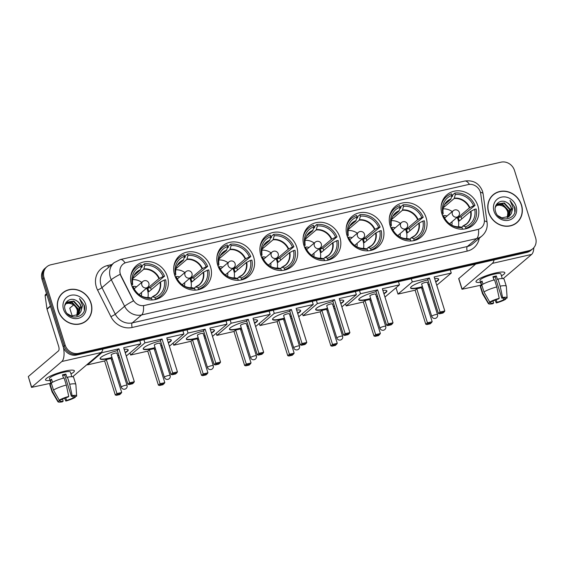 <?xml version="1.0" encoding="UTF-8"?>
<svg xmlns="http://www.w3.org/2000/svg" width="564" height="564" viewBox="0 0 564 564"><rect width="100%" height="100%" fill="white"/><g stroke="black" fill="none" stroke-linecap="round" stroke-linejoin="round"><path stroke-width="0.85" d="M303.968 245.552A20.022 18.055 49.6 0 0 334.903 256.698A20.022 18.055 49.6 0 0 339.895 237.359A20.022 18.055 49.6 0 0 308.959 226.206A20.022 18.055 49.6 0 0 303.968 245.552M174.621 275.028A20.022 18.055 49.6 0 0 205.557 286.181A20.022 18.055 49.6 0 0 210.548 266.842A20.022 18.055 49.6 0 0 179.613 255.689A20.022 18.055 49.6 0 0 174.621 275.028M217.739 265.2A20.022 18.055 49.6 0 0 248.675 276.353A20.022 18.055 49.6 0 0 253.666 257.015A20.022 18.055 49.6 0 0 222.731 245.862A20.022 18.055 49.6 0 0 217.739 265.2M260.85 255.379A20.022 18.055 49.6 0 0 291.785 266.525A20.022 18.055 49.6 0 0 296.777 247.187A20.022 18.055 49.6 0 0 265.841 236.034A20.022 18.055 49.6 0 0 260.85 255.379M347.079 235.724A20.022 18.055 49.6 0 0 378.021 246.87A20.022 18.055 49.6 0 0 383.012 227.532A20.022 18.055 49.6 0 0 352.07 216.379A20.022 18.055 49.6 0 0 347.079 235.724M390.196 225.896A20.022 18.055 49.6 0 0 421.132 237.049A20.022 18.055 49.6 0 0 426.123 217.704A20.022 18.055 49.6 0 0 395.188 206.551A20.022 18.055 49.6 0 0 390.196 225.896M441.986 214.087A20.022 18.055 49.6 0 0 472.921 225.24A20.022 18.055 49.6 0 0 477.912 205.902A20.022 18.055 49.6 0 0 446.977 194.749A20.022 18.055 49.6 0 0 441.986 214.087M131.504 284.855A20.022 18.055 49.6 0 0 162.446 296.008A20.022 18.055 49.6 0 0 167.438 276.67A20.022 18.055 49.6 0 0 136.495 265.517A20.022 18.055 49.6 0 0 131.504 284.855M120.365 274.111A10.201 9.2 49.6 0 0 121.027 275.74L132.984 299.583A10.201 9.2 49.6 0 0 144.469 305.434L477.771 229.47A10.201 9.2 49.6 0 0 481.381 227.673A10.201 9.2 49.6 0 0 484.307 219.509L480.718 193.755A10.201 9.2 49.6 0 0 468.183 184.583L126.519 262.457A10.201 9.2 49.6 0 0 122.91 264.255A10.201 9.2 49.6 0 0 120.365 274.111M58.141 310.56A18.316 16.518 49.6 0 0 86.454 320.768A18.316 16.518 49.6 0 0 91.023 303.065A18.316 16.518 49.6 0 0 62.71 292.864A18.316 16.518 49.6 0 0 58.141 310.56M85.947 321.177A18.316 16.518 49.6 0 0 87.42 319.598M488.614 212.445A18.316 16.518 49.6 0 0 516.927 222.646A18.316 16.518 49.6 0 0 521.496 204.951A18.316 16.518 49.6 0 0 493.183 194.749A18.316 16.518 49.6 0 0 488.614 212.445M516.42 223.062A18.316 16.518 49.6 0 0 517.886 221.483M477.771 229.47L478.519 229.322A13.219 5.168 77.2 0 1 476.679 238.572L141.627 314.938A15.108 13.628 -130.4 0 1 124.609 306.273A13.219 1.495 -26.6 0 1 133.478 300.866L120.844 275.895L119.92 272.757M46.861 266.765L44.873 268.464A11.329 10.215 49.6 0 0 42.046 279.406L63.147 346.719A11.329 10.215 49.6 0 0 76.641 355.031L526.769 252.432L527.763 251.586A11.329 10.215 49.6 0 0 531.781 249.591A11.329 10.215 49.6 0 1 527.763 251.586L77.635 354.185L527.763 251.586L528.757 250.74A11.329 10.215 49.6 0 0 532.776 248.745A11.329 10.215 49.6 0 0 535.596 237.796L514.502 170.483A11.329 10.215 49.6 0 0 501.008 162.171L50.873 264.77A11.329 10.215 49.6 0 0 46.861 266.765A11.329 10.215 49.6 0 0 44.041 277.714L65.135 345.027A11.329 10.215 49.6 0 0 78.629 353.339L528.757 250.74M63.147 346.719L64.141 345.873A11.329 10.215 49.6 0 0 77.635 354.185A11.329 10.215 49.6 0 1 64.141 345.873L43.047 278.56L64.141 345.873L65.135 345.027M45.867 267.618A11.329 10.215 49.6 0 0 43.047 278.56A11.329 10.215 49.6 0 1 45.867 267.618M477.645 229.569L143.468 305.688A13.219 5.168 -102.8 0 1 141.627 314.938L132.307 322.869L467.359 246.503A15.108 13.628 49.6 0 0 472.71 243.838L482.03 235.907A15.108 13.628 -130.4 0 1 476.679 238.572L467.359 246.503A3.779 1.473 -102.8 0 0 467.225 251.1L132.173 327.472A18.887 17.033 -130.4 0 1 110.897 316.637L97.572 290.065A18.887 17.033 -130.4 0 1 107.752 265.475L111.919 264.523M494.487 193.981A18.316 16.518 49.6 0 0 492.696 195.179M64.021 292.096A18.316 16.518 49.6 0 0 62.223 293.294M526.769 252.432A11.329 10.215 49.6 0 0 530.787 250.437L532.776 248.745M62.837 293.005A18.133 16.349 49.6 0 0 58.311 310.524A18.133 16.349 49.6 0 0 86.334 320.62A18.133 16.349 49.6 0 0 90.853 303.108A18.133 16.349 49.6 0 0 62.837 293.005L61.843 293.851A18.133 16.349 49.6 0 0 60.75 294.873M65.558 303.735L68.484 303.277C72.594 303.51 75.477 305.674 77.141 309.77L77.635 313.683M66.178 302.868L72.284 302.374L78.022 308.663L77 315.586M66.009 303.072L71.889 302.713L77.628 308.994L76.753 315.692M64.811 305.561L66.912 302.135L73.863 301.035L79.602 307.317L77.931 315.079M66.721 302.304L73.468 301.366L79.207 307.655L77.705 315.22M76.464 300.675C70.274 296.495 62.675 302.692 65.057 309.537C68.244 321.938 87.681 317.758 84.36 305.469L79.51 298.518L82.563 305.512L80.821 311.68A8.538 7.699 49.6 0 0 80.997 306.125A8.538 7.699 49.6 0 0 76.464 300.675C78.643 302.008 80.081 303.89 80.786 306.308L78.565 314.627M80.821 311.68L78.77 314.465L71.332 315.974L67.419 313.732M63.535 309.333A12.316 11.104 49.6 0 0 78.206 318.364A12.316 11.104 49.6 0 0 85.636 304.292A12.316 11.104 49.6 0 0 70.965 295.261A12.316 11.104 49.6 0 0 63.535 309.333M68.484 303.277A8.538 7.699 49.6 0 0 65.523 303.799M84.156 322.375A18.133 16.349 49.6 0 0 85.34 321.466L86.334 320.62M79.51 298.518L84.001 305.025L84.304 309.96M50.069 380.46A15.108 2.778 -17.4 0 1 46.044 378.775A15.108 2.778 -17.4 0 1 64.923 371.126A15.108 2.778 -17.4 0 1 73.32 370.224A15.108 2.778 -17.4 0 1 70.972 373.911A15.108 2.778 -17.4 0 0 74.363 370.844A15.108 2.778 -17.4 0 0 64.923 371.126A15.108 2.778 -17.4 0 0 45.529 379.875A15.108 2.778 -17.4 0 0 50.069 380.46M63.506 347.727A15.108 5.908 77.2 0 1 61.843 361.503L31.528 387.383L50.922 383.196M102.944 349.038A15.108 5.908 77.2 0 1 101.16 352.542L72.671 376.78M31.528 387.383L28.306 376.576L58.508 350.871A3.779 1.473 -102.8 0 0 58.642 346.275L47.038 309.227A1.889 1.706 -130.4 0 1 46.967 308.917L45.148 295.881A1.889 1.706 -130.4 0 1 45.691 294.366L46.516 293.661M62.519 399.086L63.175 401.173A7.558 1.389 -17.4 0 1 60.066 401.004A7.558 1.389 -17.4 0 1 60.087 400.764L59.862 400.045M53.51 390.105L59.248 400.186L61.335 399.707A7.558 1.389 -17.4 0 1 67.99 397.077L68.752 396.429L66.305 385.05L64.085 377.965A12.464 2.291 -17.4 0 0 51.289 383.019L53.51 390.105A12.464 2.291 -17.4 0 1 66.305 385.05M63.492 378.12L62.47 374.849A10.956 2.016 -17.4 0 1 64.218 374.418A10.956 2.016 -17.4 0 1 65.861 374.08L66.968 377.619L67.476 377.189L69.696 384.274L72.143 395.66L71.374 396.309L64.719 375.053A7.558 1.389 162.6 0 0 63.097 375.37A7.558 1.389 162.6 0 0 62.667 375.476M51.127 383.83L49.498 378.634A10.956 2.016 -17.4 0 1 63.556 372.296A10.956 2.016 -17.4 0 1 70.401 372.085L71.847 376.71M67.476 377.189A12.464 2.291 -17.4 0 1 73.616 377.302L75.837 384.387A12.464 2.291 -17.4 0 1 75.858 384.486L76.662 395.886A9.821 1.805 -17.4 0 1 76.542 396.245L74.462 396.718L74.328 396.302M69.696 384.274A12.464 2.291 -17.4 0 1 75.837 384.387M59.248 400.186A9.821 1.805 -17.4 0 1 68.752 396.429M72.143 395.66A9.821 1.805 -17.4 0 1 76.662 395.886M72.707 396.147L73.221 397.775L75.301 397.303L75.238 396.541M75.301 397.303A9.821 1.805 -17.4 0 1 65.798 401.053L66.566 400.405L65.741 397.782M64.585 398.205L65.798 401.053M71.374 396.309A7.558 1.389 -17.4 0 1 74.483 396.485A7.558 1.389 -17.4 0 1 74.462 396.718M73.221 397.775A7.558 1.389 -17.4 0 1 66.566 400.405M52.53 382.279L51.557 379.163A10.956 2.016 -17.4 0 0 50.309 380.221L51.423 383.767L50.048 384.077L52.269 391.162L58.007 401.244L60.087 400.764M63.175 401.173L62.407 401.829A9.821 1.805 -17.4 0 1 57.937 401.751L52.092 391.931A12.464 2.291 -17.4 0 1 52.05 391.839L49.829 384.754A12.464 2.291 -17.4 0 1 50.048 384.077M52.05 391.839A12.464 2.291 -17.4 0 1 52.269 391.162M57.937 401.751A9.821 1.805 -17.4 0 1 58.007 401.244M50.309 380.221L51.782 379.889M64.719 375.053L65.861 374.08M493.303 194.89A18.133 16.349 49.6 0 0 488.784 212.409A18.133 16.349 49.6 0 0 516.8 222.505A18.133 16.349 49.6 0 0 521.319 204.993A18.133 16.349 49.6 0 0 493.303 194.89L492.309 195.736A18.133 16.349 49.6 0 0 491.223 196.758M496.024 205.62L498.957 205.162C503.06 205.395 505.95 207.559 507.607 211.655L508.108 215.568M496.651 204.753L502.75 204.26L508.488 210.548L507.466 217.471M496.482 204.958L502.355 204.598L508.094 210.88L507.219 217.577M495.277 207.439L497.385 204.013L504.329 202.92L510.067 209.202L508.397 216.964M497.187 204.189L503.934 203.251L509.673 209.54L508.178 217.098M506.93 202.561C500.74 198.38 493.147 204.577 495.523 211.415C498.71 223.823 518.147 219.643 514.826 207.355L509.976 200.403L513.036 207.39L511.294 213.559A8.538 7.699 49.6 0 0 511.47 208.01A8.538 7.699 49.6 0 0 506.93 202.561C509.109 203.893 510.547 205.775 511.252 208.194L509.038 216.513M511.294 213.559L509.236 216.343L501.805 217.859L497.885 215.617M494.001 211.218A12.316 11.104 49.6 0 0 508.672 220.249A12.316 11.104 49.6 0 0 516.102 206.177A12.316 11.104 49.6 0 0 501.431 197.146A12.316 11.104 49.6 0 0 494.001 211.218M498.957 205.162A8.538 7.699 49.6 0 0 495.989 205.684M514.622 224.261A18.133 16.349 49.6 0 0 515.806 223.351L516.8 222.505M509.976 200.403L514.474 206.91L514.777 211.845M157.025 299.068A18.887 17.033 49.6 0 0 157.983 298.321L160.465 296.206A18.887 17.033 49.6 0 1 155.445 299.061L154.98 297.559A17.301 15.602 49.6 0 0 164.216 280.075L160.063 282.204L148.783 291.799A14.805 13.353 49.6 0 0 148.339 290.002A14.805 13.353 49.6 0 0 147.676 288.253L158.956 278.658L163.102 276.529A17.301 15.602 49.6 0 0 144.87 265.306L144.398 263.811A18.887 17.033 49.6 0 1 164.533 276.205L150.51 287.612A17.942 16.18 -130.4 0 1 151.152 289.36A17.942 16.18 -130.4 0 1 151.258 289.699M150.856 298.088L152.654 296.763L154.98 297.559M141.021 267.815L142.191 266.814L141.917 265.926L144.398 263.811M160.465 296.206A18.887 17.033 49.6 0 0 165.647 279.751L164.216 280.075M155.445 299.061L154.726 299.667M151.892 299.97L152.054 299.829A18.887 17.033 49.6 0 1 150.299 299.949M164.533 276.205L163.102 276.529M132.448 287.316L133.351 287.111A17.301 15.602 49.6 0 0 134.091 288.634A17.301 15.602 49.6 0 0 139.237 294.683A17.301 15.602 49.6 0 0 151.589 298.335L152.054 299.829M144.87 265.306L143.707 269.275L132.85 278.51M133.71 288.211L133.351 287.111M151.589 298.335L149.27 297.538A14.981 13.515 49.6 0 1 139.019 294.514M152.343 296.819L152.654 296.763A14.981 13.515 49.6 0 0 160.486 281.944M134.126 275.317L140.316 270.043L141.479 266.081L141.007 264.579A18.887 17.033 49.6 0 0 135.987 267.435L133.506 269.55A18.887 17.033 49.6 0 0 132.611 270.375M135.987 267.435A18.887 17.033 49.6 0 0 130.665 276.875M141.479 266.081A17.301 15.602 49.6 0 0 132.244 283.565L131.208 283.805M132.244 283.565L132.702 284.482L131.694 285.433M140.528 269.655A14.981 13.515 49.6 0 0 132.702 284.482L132.596 284.665M150.51 287.612L147.676 288.253M146.654 288.119A14.199 12.81 -130.4 0 1 147.549 290.34A14.199 12.81 -130.4 0 1 147.888 297.573M136.544 286.801A7.177 6.472 49.6 0 0 132.159 286.66M134.761 288.324A5.668 5.111 49.6 0 0 133.901 288.225M132.625 279.631A14.199 12.81 -130.4 0 1 141.761 282.367M141.282 295.924A7.177 6.472 49.6 0 0 141.444 292.554M139.611 294.937A5.668 5.111 49.6 0 0 139.653 294.077M134.013 288.465A5.668 5.111 -130.4 0 1 134.514 288.535M139.407 294.288A5.668 5.111 -130.4 0 1 139.4 294.789M124.172 349.327A14.727 2.707 -17.4 0 1 128.211 349.941A14.727 2.707 -17.4 0 1 125.243 352.74M118.933 355.567A14.727 2.707 -17.4 0 1 117.827 355.969M112.06 357.78A14.727 2.707 -17.4 0 1 109.303 358.471A14.727 2.707 -17.4 0 1 100.096 358.746A14.727 2.707 -17.4 0 1 117.382 350.611M104.629 360.967L106.3 359.55L111.045 358.464L121.704 392.481L119.829 394.546L116.438 395.322L115.289 394.976L104.629 360.967L87.512 364.866L87.335 364.302M72.255 316.185L69.753 308.184L73.567 304.941M139.787 340.635L140.788 343.821L126.273 356.032M119.561 357.562L118.412 357.823M112.497 359.176L111.348 359.437M140.788 343.821L123.671 347.72L134.331 381.729L129.586 382.815L130.235 383.576L133.626 382.808L134.331 381.729M118.926 348.806L117.263 350.223L127.915 384.232L129.586 382.815L118.926 348.806L101.809 352.704L87.512 364.866M101.809 352.704L101.612 352.077M115.289 394.976L116.952 393.559L106.3 359.55M116.438 395.322L117.608 394.328L116.952 393.559L121.704 392.481M120.999 393.552L117.608 394.328M133.626 382.808L132.455 383.802L129.064 384.57L130.235 383.576M127.915 384.232L129.064 384.57M116.755 353.374A3.024 0.557 162.6 0 0 116.924 353.085A3.024 0.557 162.6 0 0 114.464 353.29A3.024 0.557 162.6 0 0 111.327 354.608A3.024 0.557 162.6 0 0 111.157 354.897L121.26 387.13A3.024 0.557 -17.4 0 1 121.429 386.848A3.024 0.557 -17.4 0 1 125.137 385.381A3.024 0.557 -17.4 0 1 127.027 385.325L116.924 353.085M128.12 349.772A14.727 2.707 -17.4 0 1 127.26 350.977A14.727 2.707 -17.4 0 1 125.13 352.387M118.828 355.214A14.727 2.707 -17.4 0 1 117.714 355.616M111.947 357.428A14.727 2.707 -17.4 0 1 100.075 358.563M200.142 289.24A18.887 17.033 49.6 0 0 201.094 288.493L203.583 286.378A18.887 17.033 49.6 0 1 198.563 289.233L198.091 287.739A17.301 15.602 49.6 0 0 207.326 270.248L203.181 272.377L191.901 281.972A14.805 13.353 49.6 0 0 191.457 280.174A14.805 13.353 49.6 0 0 190.787 278.426L202.067 268.831L206.22 266.702A17.301 15.602 49.6 0 0 187.981 255.478L187.516 253.983A18.887 17.033 49.6 0 1 207.651 266.377L193.621 277.784A17.942 16.18 -130.4 0 1 194.27 279.532A17.942 16.18 -130.4 0 1 194.368 279.871M193.974 288.26L195.771 286.942L198.091 287.739M184.132 257.988L185.309 256.987L185.027 256.098L187.516 253.983M203.583 286.378A18.887 17.033 49.6 0 0 208.758 269.923L207.326 270.248M198.563 289.233L197.844 289.84M195.003 290.15L195.172 290.002A18.887 17.033 49.6 0 1 193.417 290.122M207.651 266.377L206.22 266.702M175.559 277.488L176.469 277.284A17.301 15.602 49.6 0 0 177.202 278.806A17.301 15.602 49.6 0 0 182.355 284.862A17.301 15.602 49.6 0 0 194.7 288.507L195.172 290.002M187.981 255.478L186.825 259.447L175.968 268.683M176.821 278.383L176.469 277.284M194.7 288.507L192.38 287.711A14.981 13.515 49.6 0 1 182.13 284.686M195.454 286.998L195.771 286.942A14.981 13.515 49.6 0 0 203.604 272.116M177.237 265.489L183.434 260.223L184.59 256.253L184.125 254.752A18.887 17.033 49.6 0 0 179.105 257.607L176.617 259.722A18.887 17.033 49.6 0 0 175.728 260.547M179.105 257.607A18.887 17.033 49.6 0 0 173.782 267.047M184.59 256.253A17.301 15.602 49.6 0 0 175.355 273.737L174.318 273.977M175.355 273.737L175.813 274.654L174.812 275.606M183.645 259.828A14.981 13.515 49.6 0 0 175.813 274.654L175.714 274.837M193.621 277.784L190.787 278.426M189.772 278.292A14.199 12.81 -130.4 0 1 190.66 280.512A14.199 12.81 -130.4 0 1 191.006 287.746M179.662 276.973A7.177 6.472 49.6 0 0 175.277 276.832M177.871 278.496A5.668 5.111 49.6 0 0 177.018 278.404M175.735 269.811A14.199 12.81 -130.4 0 1 184.872 272.539M184.4 286.096A7.177 6.472 49.6 0 0 184.555 282.726M182.722 285.109A5.668 5.111 49.6 0 0 182.771 284.249M177.131 278.637A5.668 5.111 -130.4 0 1 177.625 278.708M182.524 284.46A5.668 5.111 -130.4 0 1 182.51 284.961M167.289 339.5A14.727 2.707 -17.4 0 1 171.322 340.113A14.727 2.707 -17.4 0 1 168.361 342.919M162.051 345.739A14.727 2.707 -17.4 0 1 160.944 346.148M155.178 347.953A14.727 2.707 -17.4 0 1 152.421 348.644A14.727 2.707 -17.4 0 1 143.207 348.926A14.727 2.707 -17.4 0 1 160.5 340.783M147.747 351.139L149.411 349.722L154.155 348.644L164.815 382.653L162.94 384.719L159.556 385.494L158.406 385.149L147.747 351.139L130.629 355.038L129.995 353.008M182.905 330.807L183.906 333.994L169.39 346.204M162.679 347.734L161.523 348.002M155.615 349.349L154.458 349.609M183.906 333.994L166.789 337.892L177.441 371.902L172.697 372.987L173.352 373.756L176.736 372.98L177.441 371.902M162.037 338.978L160.373 340.395L171.033 374.404L172.697 372.987L162.037 338.978L144.927 342.877L130.629 355.038M144.927 342.877L143.926 339.697M158.406 385.149L160.07 383.731L149.411 349.722M159.556 385.494L160.719 384.5L160.07 383.731L164.815 382.653M164.11 383.724L160.719 384.5M176.736 372.98L175.573 373.974L172.182 374.75L173.352 373.756M171.033 374.404L172.182 374.75M159.866 343.546A3.024 0.557 162.6 0 0 160.042 343.257A3.024 0.557 162.6 0 0 157.582 343.462A3.024 0.557 162.6 0 0 154.444 344.78A3.024 0.557 162.6 0 0 154.275 345.069L164.378 377.302A3.024 0.557 -17.4 0 1 164.547 377.02A3.024 0.557 -17.4 0 1 168.255 375.553A3.024 0.557 -17.4 0 1 170.145 375.497L160.042 343.257M171.237 339.944A14.727 2.707 -17.4 0 1 170.377 341.149A14.727 2.707 -17.4 0 1 168.248 342.559M161.938 345.387A14.727 2.707 -17.4 0 1 160.832 345.788M155.065 347.6A14.727 2.707 -17.4 0 1 143.185 348.735M243.253 279.413A18.887 17.033 49.6 0 0 244.212 278.665L246.694 276.55A18.887 17.033 49.6 0 1 241.674 279.406L241.209 277.911A17.301 15.602 49.6 0 0 250.444 260.42L246.292 262.549L235.019 272.144A14.805 13.353 49.6 0 0 234.568 270.346A14.805 13.353 49.6 0 0 233.905 268.605L245.185 259.003L249.33 256.881A17.301 15.602 49.6 0 0 231.099 245.65L230.627 244.156A18.887 17.033 49.6 0 1 250.761 256.549L236.739 267.956A17.942 16.18 -130.4 0 1 237.381 269.705A17.942 16.18 -130.4 0 1 237.486 270.043M237.084 278.433L238.889 277.114L241.209 277.911M227.25 248.16L228.42 247.159L228.145 246.271L230.627 244.156M246.694 276.55A18.887 17.033 49.6 0 0 251.875 260.096L250.444 260.42M241.674 279.406L240.955 280.019M238.121 280.322L238.283 280.174A18.887 17.033 49.6 0 1 236.535 280.294M250.761 256.549L249.33 256.881M218.677 267.66L219.579 267.456A17.301 15.602 49.6 0 0 220.32 268.979A17.301 15.602 49.6 0 0 225.466 275.035A17.301 15.602 49.6 0 0 237.818 278.679L238.283 280.174M231.099 245.65L229.936 249.619L219.079 258.862M219.939 268.556L219.579 267.456M237.818 278.679L235.498 277.883A14.981 13.515 49.6 0 1 225.247 274.858M238.572 277.171L238.889 277.114A14.981 13.515 49.6 0 0 246.715 262.288M220.355 255.668L226.552 250.395L227.708 246.426L227.243 244.924A18.887 17.033 49.6 0 0 222.216 247.786L219.734 249.901A18.887 17.033 49.6 0 0 218.839 250.719M222.216 247.786A18.887 17.033 49.6 0 0 216.893 257.219M227.708 246.426A17.301 15.602 49.6 0 0 218.472 263.91L217.436 264.149M218.472 263.91L218.931 264.826L217.923 265.778M226.756 250A14.981 13.515 49.6 0 0 218.931 264.826L218.825 265.009M236.739 267.956L233.905 268.605M232.883 268.464A14.199 12.81 -130.4 0 1 233.778 270.685A14.199 12.81 -130.4 0 1 234.116 277.918M222.78 267.146A7.177 6.472 49.6 0 0 218.388 267.005M220.989 268.668A5.668 5.111 49.6 0 0 220.136 268.577M218.853 259.983A14.199 12.81 -130.4 0 1 227.99 262.711M227.511 276.268A7.177 6.472 49.6 0 0 227.673 272.898M225.84 275.281A5.668 5.111 49.6 0 0 225.882 274.421M220.242 268.809A5.668 5.111 -130.4 0 1 220.743 268.88M225.635 274.633A5.668 5.111 -130.4 0 1 225.628 275.133M210.407 329.672A14.727 2.707 -17.4 0 1 214.44 330.285A14.727 2.707 -17.4 0 1 211.472 333.091M205.162 335.911A14.727 2.707 -17.4 0 1 204.055 336.32M198.288 338.125A14.727 2.707 -17.4 0 1 195.532 338.816A14.727 2.707 -17.4 0 1 186.324 339.098A14.727 2.707 -17.4 0 1 203.611 330.955M190.865 341.312L192.528 339.895L197.273 338.816L207.933 372.825L206.057 374.891L202.666 375.666L201.517 375.321L190.865 341.312L173.747 345.21L173.106 343.18M226.023 320.986L227.017 324.166L212.508 336.377M205.789 337.906L204.64 338.174M198.725 339.521L197.576 339.782M227.017 324.166L209.9 328.065L220.559 362.081L215.815 363.16L216.463 363.928L219.854 363.153L220.559 362.081M205.155 329.15L203.491 330.567L214.151 364.577L215.815 363.16L205.155 329.15L188.038 333.049L173.747 345.21M188.038 333.049L187.044 329.869M201.517 375.321L203.188 373.904L192.528 339.895M202.666 375.666L203.837 374.672L203.188 373.904L207.933 372.825M207.228 373.897L203.837 374.672M219.854 363.153L218.684 364.147L215.3 364.922L216.463 363.928M214.151 364.577L215.3 364.922M202.984 333.719A3.024 0.557 162.6 0 0 203.153 333.43A3.024 0.557 162.6 0 0 200.692 333.634A3.024 0.557 162.6 0 0 197.555 334.953A3.024 0.557 162.6 0 0 197.386 335.242L207.489 367.481A3.024 0.557 -17.4 0 1 207.665 367.192A3.024 0.557 -17.4 0 1 211.366 365.726A3.024 0.557 -17.4 0 1 213.255 365.669L203.153 333.43M214.348 330.116A14.727 2.707 -17.4 0 1 213.488 331.322A14.727 2.707 -17.4 0 1 211.366 332.732M205.056 335.559A14.727 2.707 -17.4 0 1 203.949 335.961M198.183 337.773A14.727 2.707 -17.4 0 1 186.303 338.908M286.371 269.585A18.887 17.033 49.6 0 0 287.323 268.838L289.811 266.723A18.887 17.033 49.6 0 1 284.792 269.578L284.319 268.083A17.301 15.602 49.6 0 0 293.555 250.592L289.41 252.721L278.13 262.316A14.805 13.353 49.6 0 0 277.685 260.519A14.805 13.353 49.6 0 0 277.023 258.777L288.296 249.175L292.448 247.053A17.301 15.602 49.6 0 0 274.21 235.822L273.744 234.328A18.887 17.033 49.6 0 1 293.879 246.722L279.85 258.129A17.942 16.18 -130.4 0 1 280.498 259.877A17.942 16.18 -130.4 0 1 280.597 260.216M280.202 268.605L282 267.287L284.319 268.083M270.36 238.332L271.538 237.331L271.256 236.443L273.744 234.328M289.811 266.723A18.887 17.033 49.6 0 0 294.993 250.268L293.555 250.592M284.792 269.578L284.073 270.191M281.232 270.494L281.401 270.353A18.887 17.033 49.6 0 1 279.645 270.466M293.879 246.722L292.448 247.053M261.795 257.833L262.697 257.628A17.301 15.602 49.6 0 0 263.43 259.151A17.301 15.602 49.6 0 0 268.584 265.207A17.301 15.602 49.6 0 0 280.928 268.852L281.401 270.353M274.21 235.822L273.054 239.792L262.197 249.034M263.05 258.728L262.697 257.628M280.928 268.852L278.609 268.055A14.981 13.515 49.6 0 1 268.358 265.031M281.69 267.343L282 267.287A14.981 13.515 49.6 0 0 289.833 252.46M263.466 245.841L269.662 240.567L270.826 236.598L270.353 235.103A18.887 17.033 49.6 0 0 265.334 237.959L262.845 240.074A18.887 17.033 49.6 0 0 261.957 240.891M265.334 237.959A18.887 17.033 49.6 0 0 260.011 247.392M270.826 236.598A17.301 15.602 49.6 0 0 261.583 254.082L260.547 254.322M261.583 254.082L262.041 254.998L261.04 255.95M269.874 240.172A14.981 13.515 49.6 0 0 262.041 254.998L261.943 255.189M279.85 258.129L277.023 258.777M276 258.636A14.199 12.81 -130.4 0 1 276.896 260.857A14.199 12.81 -130.4 0 1 277.234 268.09M265.891 257.318A7.177 6.472 49.6 0 0 261.506 257.177M264.107 258.841A5.668 5.111 49.6 0 0 263.247 258.749M261.971 250.155A14.199 12.81 -130.4 0 1 271.101 252.883M270.628 266.441A7.177 6.472 49.6 0 0 270.791 263.071M268.95 265.454A5.668 5.111 49.6 0 0 269 264.594M263.36 258.982A5.668 5.111 -130.4 0 1 263.853 259.052M268.753 264.805A5.668 5.111 -130.4 0 1 268.739 265.306M253.518 319.844A14.727 2.707 -17.4 0 1 257.551 320.458A14.727 2.707 -17.4 0 1 254.59 323.264M248.28 326.084A14.727 2.707 -17.4 0 1 247.173 326.493M241.406 328.297A14.727 2.707 -17.4 0 1 238.65 328.988A14.727 2.707 -17.4 0 1 229.442 329.27A14.727 2.707 -17.4 0 1 246.729 321.127M233.975 331.484L235.639 330.067L240.384 328.988L251.043 362.997L249.175 365.063L245.784 365.839L244.635 365.493L233.975 331.484L216.858 335.39L216.223 333.352M269.134 311.159L270.135 314.338L255.619 326.549M248.907 328.086L247.751 328.347M241.843 329.693L240.694 329.954M270.135 314.338L253.017 318.244L263.67 352.253L258.925 353.332L259.581 354.1L262.972 353.325L263.67 352.253M248.273 319.323L246.602 320.74L257.262 354.749L258.925 353.332L248.273 319.323L231.155 323.221L216.858 335.39M231.155 323.221L230.154 320.042M244.635 365.493L246.299 364.076L235.639 330.067M245.784 365.839L246.954 364.845L246.299 364.076L251.043 362.997M250.338 364.069L246.954 364.845M262.972 353.325L261.802 354.319L258.411 355.094L259.581 354.1M257.262 354.749L258.411 355.094M246.094 323.891A3.024 0.557 162.6 0 0 246.271 323.602A3.024 0.557 162.6 0 0 243.81 323.806A3.024 0.557 162.6 0 0 240.673 325.125A3.024 0.557 162.6 0 0 240.504 325.414L250.606 357.654A3.024 0.557 -17.4 0 1 250.776 357.364A3.024 0.557 -17.4 0 1 254.484 355.898A3.024 0.557 -17.4 0 1 256.373 355.842L246.271 323.602M257.466 320.289A14.727 2.707 -17.4 0 1 256.606 321.494A14.727 2.707 -17.4 0 1 254.477 322.904M248.167 325.731A14.727 2.707 -17.4 0 1 247.06 326.133M241.293 327.945A14.727 2.707 -17.4 0 1 229.414 329.08M329.482 259.757A18.887 17.033 49.6 0 0 330.441 259.01L332.922 256.895A18.887 17.033 49.6 0 1 327.903 259.75L327.437 258.256A17.301 15.602 49.6 0 0 336.673 240.765L332.52 242.894L321.247 252.489A14.805 13.353 49.6 0 0 320.796 250.691A14.805 13.353 49.6 0 0 320.133 248.95L331.413 239.355L335.566 237.225A17.301 15.602 49.6 0 0 317.328 225.995L316.855 224.5A18.887 17.033 49.6 0 1 336.997 236.894L322.968 248.301A17.942 16.18 -130.4 0 1 323.609 250.056A17.942 16.18 -130.4 0 1 323.715 250.388M323.32 258.777L325.118 257.459L327.437 258.256M313.478 228.505L314.649 227.503L314.374 226.615L316.855 224.5M332.922 256.895A18.887 17.033 49.6 0 0 338.104 240.44L336.673 240.765M327.903 259.75L327.183 260.364M324.349 260.667L324.519 260.526A18.887 17.033 49.6 0 1 322.763 260.638M336.997 236.894L335.566 237.225M304.905 248.005L305.808 247.8A17.301 15.602 49.6 0 0 306.548 249.323A17.301 15.602 49.6 0 0 311.702 255.379A17.301 15.602 49.6 0 0 324.046 259.024L324.519 260.526M317.328 225.995L316.171 229.964L305.307 239.207M306.167 248.9L305.808 247.8M324.046 259.024L321.727 258.227A14.981 13.515 49.6 0 1 311.476 255.203M324.801 257.515L325.118 257.459A14.981 13.515 49.6 0 0 332.943 242.633M306.583 236.013L312.78 230.739L313.936 226.77L313.471 225.276A18.887 17.033 49.6 0 0 308.445 228.131L305.963 230.246A18.887 17.033 49.6 0 0 305.068 231.064M308.445 228.131A18.887 17.033 49.6 0 0 303.122 237.564M313.936 226.77A17.301 15.602 49.6 0 0 304.701 244.254L303.665 244.494M304.701 244.254L305.159 245.171L304.158 246.123M312.992 230.345A14.981 13.515 49.6 0 0 305.159 245.171L305.053 245.361M322.968 248.301L320.133 248.95M319.111 248.809A14.199 12.81 -130.4 0 1 320.007 251.029A14.199 12.81 -130.4 0 1 320.345 258.263M309.009 247.49A7.177 6.472 49.6 0 0 304.623 247.349M307.218 249.013A5.668 5.111 49.6 0 0 306.365 248.921M305.082 240.327A14.199 12.81 -130.4 0 1 314.218 243.056M313.739 256.613A7.177 6.472 49.6 0 0 313.901 253.243M312.068 255.626A5.668 5.111 49.6 0 0 312.111 254.766M306.471 249.154A5.668 5.111 -130.4 0 1 306.971 249.225M311.864 254.977A5.668 5.111 -130.4 0 1 311.857 255.478M296.636 310.017A14.727 2.707 -17.4 0 1 300.668 310.63A14.727 2.707 -17.4 0 1 297.7 313.436M291.398 316.256A14.727 2.707 -17.4 0 1 290.284 316.665M284.517 318.47A14.727 2.707 -17.4 0 1 281.76 319.161A14.727 2.707 -17.4 0 1 272.553 319.443A14.727 2.707 -17.4 0 1 289.84 311.3M277.093 321.656L278.757 320.239L283.502 319.161L294.161 353.17L292.286 355.235L288.895 356.011L287.746 355.665L277.093 321.656L259.976 325.562L259.334 323.524M312.252 301.331L313.246 304.511L298.737 316.728M292.018 318.258L290.869 318.519M284.954 319.866L283.805 320.126M313.246 304.511L296.128 308.416L306.788 342.426L302.043 343.504L302.692 344.273L306.083 343.497L306.788 342.426M291.384 309.495L289.72 310.912L300.379 344.921L302.043 343.504L291.384 309.495L274.266 313.394L259.976 325.562M274.266 313.394L273.272 310.214M287.746 355.665L289.417 354.248L278.757 320.239M288.895 356.011L290.065 355.017L289.417 354.248L294.161 353.17M293.456 354.241L290.065 355.017M306.083 343.497L304.912 344.491L301.528 345.267L302.692 344.273M300.379 344.921L301.528 345.267M289.212 314.063A3.024 0.557 162.6 0 0 289.381 313.781A3.024 0.557 162.6 0 0 286.921 313.979A3.024 0.557 162.6 0 0 283.791 315.297A3.024 0.557 162.6 0 0 283.614 315.586L293.717 347.826A3.024 0.557 -17.4 0 1 293.893 347.537A3.024 0.557 -17.4 0 1 297.595 346.077A3.024 0.557 -17.4 0 1 299.484 346.014L289.381 313.781M300.577 310.461A14.727 2.707 -17.4 0 1 299.717 311.666A14.727 2.707 -17.4 0 1 297.595 313.083M291.285 315.903A14.727 2.707 -17.4 0 1 290.178 316.312M284.411 318.117A14.727 2.707 -17.4 0 1 272.532 319.252M372.6 249.93A18.887 17.033 49.6 0 0 373.551 249.182L376.04 247.067A18.887 17.033 49.6 0 1 371.02 249.922L370.548 248.428A17.301 15.602 49.6 0 0 379.791 230.937L375.638 233.066L364.358 242.661A14.805 13.353 49.6 0 0 363.914 240.87A14.805 13.353 49.6 0 0 363.251 239.122L374.531 229.527L378.677 227.398A17.301 15.602 49.6 0 0 360.438 216.167L359.973 214.672A18.887 17.033 49.6 0 1 380.108 227.073L366.085 238.473A17.942 16.18 -130.4 0 1 366.727 240.229A17.942 16.18 -130.4 0 1 366.826 240.56M366.431 248.95L368.229 247.631L370.548 248.428M356.589 218.677L357.766 217.683L357.484 216.787L359.973 214.672M376.04 247.067A18.887 17.033 49.6 0 0 381.222 230.613L379.791 230.937M371.02 249.922L370.301 250.536M367.46 250.839L367.629 250.698A18.887 17.033 49.6 0 1 365.874 250.811M380.108 227.073L378.677 227.398M348.023 238.177L348.926 237.973A17.301 15.602 49.6 0 0 349.666 239.496A17.301 15.602 49.6 0 0 354.812 245.552A17.301 15.602 49.6 0 0 367.164 249.203L367.629 250.698M360.438 216.167L359.282 220.136L348.425 229.379M349.278 239.073L348.926 237.973M367.164 249.203L364.845 248.407A14.981 13.515 49.6 0 1 354.594 245.375M367.918 247.688L368.229 247.631A14.981 13.515 49.6 0 0 376.061 232.805M349.694 226.185L355.891 220.912L357.054 216.943L356.582 215.448A18.887 17.033 49.6 0 0 351.562 218.303L349.074 220.418A18.887 17.033 49.6 0 0 348.185 221.243M351.562 218.303A18.887 17.033 49.6 0 0 346.24 227.736M357.054 216.943A17.301 15.602 49.6 0 0 347.812 234.434L346.782 234.666M347.812 234.434L348.277 235.343L347.269 236.295M356.103 220.524A14.981 13.515 49.6 0 0 348.277 235.343L348.171 235.533M366.085 238.473L363.251 239.122M362.229 238.981A14.199 12.81 -130.4 0 1 363.124 241.202A14.199 12.81 -130.4 0 1 363.463 248.435M352.119 237.663A7.177 6.472 49.6 0 0 347.734 237.522M350.336 239.185A5.668 5.111 49.6 0 0 349.476 239.094M348.199 230.5A14.199 12.81 -130.4 0 1 357.336 233.228M356.857 246.792A7.177 6.472 49.6 0 0 357.019 243.415M355.186 245.798A5.668 5.111 49.6 0 0 355.228 244.938M349.588 239.326A5.668 5.111 -130.4 0 1 350.082 239.397M354.982 245.15A5.668 5.111 -130.4 0 1 354.967 245.65M339.747 300.196A14.727 2.707 -17.4 0 1 343.779 300.802A14.727 2.707 -17.4 0 1 340.818 303.608M334.508 306.435A14.727 2.707 -17.4 0 1 333.402 306.837M327.635 308.642A14.727 2.707 -17.4 0 1 324.878 309.333A14.727 2.707 -17.4 0 1 315.671 309.615A14.727 2.707 -17.4 0 1 332.957 301.472M320.204 311.829L321.868 310.411L326.619 309.333L337.272 343.342L335.404 345.415L332.013 346.183L330.864 345.845L320.204 311.829L303.087 315.734L302.452 313.697M355.362 291.503L356.363 294.683L341.847 306.901M335.136 308.43L333.98 308.691M328.072 310.038L326.923 310.299M356.363 294.683L339.246 298.589L349.906 332.598L345.161 333.676L345.81 334.445L349.201 333.669L349.906 332.598M334.501 299.667L332.83 301.084L343.49 335.094L345.161 333.676L334.501 299.667L317.384 303.573L303.087 315.734M317.384 303.573L316.383 300.386M330.864 345.845L332.527 344.421L321.868 310.411M332.013 346.183L333.183 345.189L332.527 344.421L337.272 343.342M336.567 344.414L333.183 345.189M349.201 333.669L348.03 334.663L344.639 335.439L345.81 334.445M343.49 335.094L344.639 335.439M332.323 304.236A3.024 0.557 162.6 0 0 332.499 303.954A3.024 0.557 162.6 0 0 330.039 304.151A3.024 0.557 162.6 0 0 326.901 305.469A3.024 0.557 162.6 0 0 326.732 305.758L336.835 337.998A3.024 0.557 -17.4 0 1 337.004 337.709A3.024 0.557 -17.4 0 1 340.712 336.25A3.024 0.557 -17.4 0 1 342.602 336.193L332.499 303.954M343.695 300.64A14.727 2.707 -17.4 0 1 342.834 301.839A14.727 2.707 -17.4 0 1 340.705 303.256M334.396 306.076A14.727 2.707 -17.4 0 1 333.289 306.485M327.522 308.289A14.727 2.707 -17.4 0 1 315.65 309.424M415.717 240.109A18.887 17.033 49.6 0 0 416.669 239.355L419.158 237.24A18.887 17.033 49.6 0 1 414.131 240.095L413.666 238.6A17.301 15.602 49.6 0 0 422.901 221.109L418.756 223.238L407.476 232.833A14.805 13.353 49.6 0 0 407.025 231.043A14.805 13.353 49.6 0 0 406.362 229.294L417.642 219.699L421.794 217.57A17.301 15.602 49.6 0 0 403.556 206.339L403.091 204.845A18.887 17.033 49.6 0 1 423.226 217.246L409.196 228.646A17.942 16.18 -130.4 0 1 409.845 230.401A17.942 16.18 -130.4 0 1 409.943 230.732M409.549 239.122L411.346 237.804L413.666 238.6M399.707 208.849L400.884 207.855L400.602 206.96L403.091 204.845M419.158 237.24A18.887 17.033 49.6 0 0 424.332 220.785L422.901 221.109M414.131 240.095L413.419 240.708M410.578 241.011L410.747 240.87A18.887 17.033 49.6 0 1 408.992 240.983M423.226 217.246L421.794 217.57M391.134 228.349L392.043 228.145A17.301 15.602 49.6 0 0 392.777 229.668A17.301 15.602 49.6 0 0 397.93 235.724A17.301 15.602 49.6 0 0 410.275 239.376L410.747 240.87M403.556 206.339L402.4 210.309L391.543 219.551M392.396 229.245L392.043 228.145M410.275 239.376L407.955 238.579A14.981 13.515 49.6 0 1 397.705 235.548M411.029 237.86L411.346 237.804A14.981 13.515 49.6 0 0 419.179 222.977M392.812 216.357L399.009 211.084L400.165 207.115L399.7 205.62A18.887 17.033 49.6 0 0 394.68 208.476L392.191 210.591A18.887 17.033 49.6 0 0 391.296 211.415M394.68 208.476A18.887 17.033 49.6 0 0 389.357 217.908M400.165 207.115A17.301 15.602 49.6 0 0 390.93 224.606L389.893 224.839M390.93 224.606L391.388 225.515L390.387 226.474M399.22 210.696A14.981 13.515 49.6 0 0 391.388 225.515L391.289 225.706M409.196 228.646L406.362 229.294M405.34 229.153A14.199 12.81 -130.4 0 1 406.235 231.374A14.199 12.81 -130.4 0 1 406.574 238.607M395.237 227.835A7.177 6.472 49.6 0 0 390.852 227.694M393.446 229.358A5.668 5.111 49.6 0 0 392.593 229.266M391.31 220.672A14.199 12.81 -130.4 0 1 400.447 223.4M399.968 236.965A7.177 6.472 49.6 0 0 400.13 233.588M398.297 235.971A5.668 5.111 49.6 0 0 398.346 235.11M392.706 229.499A5.668 5.111 -130.4 0 1 393.2 229.569M398.092 235.322A5.668 5.111 -130.4 0 1 398.085 235.822M382.864 290.368A14.727 2.707 -17.4 0 1 386.897 290.975A14.727 2.707 -17.4 0 1 383.936 293.781M377.626 296.608A14.727 2.707 -17.4 0 1 376.519 297.009M370.752 298.814A14.727 2.707 -17.4 0 1 367.996 299.505A14.727 2.707 -17.4 0 1 358.782 299.787A14.727 2.707 -17.4 0 1 376.068 291.644M363.322 302.001L364.986 300.584L369.73 299.505L380.39 333.514L378.514 335.587L375.13 336.356L373.981 336.017L363.322 302.001L346.204 305.907L345.563 303.869M398.48 281.676L399.474 284.855L384.965 297.073M378.247 298.603L377.097 298.864M371.19 300.21L370.033 300.471M399.474 284.855L382.357 288.761L393.016 322.77L388.272 323.849L388.92 324.617L392.311 323.842L393.016 322.77M377.612 289.84L375.948 291.257L386.608 325.266L388.272 323.849L377.612 289.84L360.495 293.745L346.204 305.907M360.495 293.745L359.501 290.559M373.981 336.017L375.645 334.6L364.986 300.584M375.13 336.356L376.294 335.361L375.645 334.6L380.39 333.514M379.685 334.593L376.294 335.361M392.311 323.842L391.148 324.836L387.757 325.611L388.92 324.617M386.608 325.266L387.757 325.611M375.441 294.408A3.024 0.557 162.6 0 0 375.61 294.126A3.024 0.557 162.6 0 0 373.149 294.323A3.024 0.557 162.6 0 0 370.019 295.649A3.024 0.557 162.6 0 0 369.843 295.931L379.946 328.17A3.024 0.557 -17.4 0 1 380.122 327.881A3.024 0.557 -17.4 0 1 383.823 326.422A3.024 0.557 -17.4 0 1 385.713 326.366L375.61 294.126M386.805 290.812A14.727 2.707 -17.4 0 1 385.945 292.018A14.727 2.707 -17.4 0 1 383.823 293.428M377.513 296.248A14.727 2.707 -17.4 0 1 376.407 296.657M370.64 298.462A14.727 2.707 -17.4 0 1 358.76 299.597M467.507 228.3A18.887 17.033 49.6 0 0 468.458 227.553L470.947 225.438A18.887 17.033 49.6 0 1 465.927 228.293L465.455 226.798A17.301 15.602 49.6 0 0 474.698 209.307L470.545 211.437L459.265 221.032A14.805 13.353 49.6 0 0 458.821 219.234A14.805 13.353 49.6 0 0 458.158 217.485L469.431 207.89L473.584 205.761A17.301 15.602 49.6 0 0 455.345 194.538L454.88 193.043A18.887 17.033 49.6 0 1 475.015 205.437L460.985 216.844A17.942 16.18 -130.4 0 1 461.634 218.592A17.942 16.18 -130.4 0 1 461.733 218.931M461.338 227.32L463.136 226.002L465.455 226.798M451.496 197.047L452.673 196.046L452.391 195.158L454.88 193.043M470.947 225.438A18.887 17.033 49.6 0 0 476.129 208.983L474.698 209.307M465.927 228.293L465.208 228.899M462.367 229.21L462.536 229.062A18.887 17.033 49.6 0 1 460.781 229.181M475.015 205.437L473.584 205.761M442.93 216.548L443.833 216.343A17.301 15.602 49.6 0 0 444.566 217.866A17.301 15.602 49.6 0 0 449.719 223.922A17.301 15.602 49.6 0 0 462.071 227.567L462.536 229.062M455.345 194.538L454.189 198.507L443.332 207.742M444.185 217.443L443.833 216.343M462.071 227.567L459.745 226.77A14.981 13.515 49.6 0 1 449.501 223.746M462.825 226.058L463.136 226.002A14.981 13.515 49.6 0 0 470.968 211.176M444.601 204.549L450.798 199.282L451.961 195.313L451.489 193.812A18.887 17.033 49.6 0 0 446.469 196.667L443.981 198.782A18.887 17.033 49.6 0 0 443.092 199.607M446.469 196.667A18.887 17.033 49.6 0 0 441.147 206.107M451.961 195.313A17.301 15.602 49.6 0 0 442.719 212.797L441.69 213.037M442.719 212.797L443.177 213.714L442.176 214.665M451.01 198.888A14.981 13.515 49.6 0 0 443.177 213.714L443.078 213.897M460.985 216.844L458.158 217.485M457.136 217.351A14.199 12.81 -130.4 0 1 458.031 219.572A14.199 12.81 -130.4 0 1 458.37 226.806M447.026 216.033A7.177 6.472 49.6 0 0 442.641 215.892M445.243 217.556A5.668 5.111 49.6 0 0 444.383 217.464M443.107 208.87A14.199 12.81 -130.4 0 1 452.236 211.599M451.764 225.156A7.177 6.472 49.6 0 0 451.926 221.786M450.093 224.169A5.668 5.111 49.6 0 0 450.135 223.309M444.495 217.697A5.668 5.111 -130.4 0 1 444.989 217.767M449.889 223.52A5.668 5.111 -130.4 0 1 449.875 224.021M434.654 278.56A14.727 2.707 -17.4 0 1 438.686 279.173A14.727 2.707 -17.4 0 1 435.725 281.979M429.416 284.799A14.727 2.707 -17.4 0 1 428.309 285.208M422.542 287.013A14.727 2.707 -17.4 0 1 419.785 287.703A14.727 2.707 -17.4 0 1 410.578 287.985A14.727 2.707 -17.4 0 1 427.864 279.843M415.111 290.199L416.775 288.782L421.527 287.703L432.179 321.713L430.311 323.778L426.92 324.554L425.771 324.208L415.111 290.199L397.994 294.098L396.02 287.802M450.269 269.867L451.27 273.054L436.755 285.264M430.043 286.794L428.887 287.062M422.979 288.408L421.83 288.669M451.27 273.054L434.153 276.952L444.813 310.968L440.061 312.047L440.717 312.816L444.108 312.04L444.813 310.968M429.408 278.038L427.738 279.455L438.397 313.464L440.061 312.047L429.408 278.038L412.291 281.937L397.994 294.098M412.291 281.937L411.29 278.757M425.771 324.208L427.434 322.791L416.775 288.782M426.92 324.554L428.09 323.56L427.434 322.791L432.179 321.713M431.474 322.784L428.09 323.56M444.108 312.04L442.937 313.034L439.546 313.81L440.717 312.816M438.397 313.464L439.546 313.81M427.23 282.606A3.024 0.557 162.6 0 0 427.406 282.317A3.024 0.557 162.6 0 0 424.946 282.522A3.024 0.557 162.6 0 0 421.809 283.84A3.024 0.557 162.6 0 0 421.639 284.129L431.742 316.362A3.024 0.557 -17.4 0 1 431.911 316.08A3.024 0.557 -17.4 0 1 435.619 314.613A3.024 0.557 -17.4 0 1 437.509 314.557L427.406 282.317M438.602 279.004A14.727 2.707 -17.4 0 1 437.742 280.209A14.727 2.707 -17.4 0 1 435.612 281.619M429.303 284.446A14.727 2.707 -17.4 0 1 428.196 284.848M422.429 286.66A14.727 2.707 -17.4 0 1 410.55 287.795M480.535 282.345A15.108 2.778 -17.4 0 1 476.509 280.661A15.108 2.778 -17.4 0 1 495.389 273.011A15.108 2.778 -17.4 0 1 503.786 272.109A15.108 2.778 -17.4 0 1 501.445 275.796A15.108 2.778 -17.4 0 0 504.836 272.729A15.108 2.778 -17.4 0 0 495.389 273.011A15.108 2.778 -17.4 0 0 476.002 281.76A15.108 2.778 -17.4 0 0 480.535 282.345M494.092 259.884A15.108 5.908 77.2 0 1 492.309 263.388L462.001 289.262L481.395 285.081M533.826 247.688A15.108 5.908 77.2 0 1 531.626 254.42L503.144 278.665M462.001 289.262L458.673 278.637L475.671 264.079M492.985 300.964L493.641 303.058A7.558 1.389 -17.4 0 1 490.539 302.882A7.558 1.389 -17.4 0 1 490.56 302.649L490.335 301.93M483.982 291.99L489.721 302.071L491.801 301.592A7.558 1.389 -17.4 0 1 498.456 298.962L499.225 298.314L496.771 286.935L494.55 279.85A12.464 2.291 -17.4 0 0 481.762 284.905L483.982 291.99A12.464 2.291 -17.4 0 1 496.771 286.935M493.965 280.005L492.943 276.734A10.956 2.016 -17.4 0 1 494.691 276.304A10.956 2.016 -17.4 0 1 496.327 275.965L497.441 279.504L497.941 279.074L500.162 286.159L502.609 297.538L501.847 298.194L495.185 276.938A7.558 1.389 162.6 0 0 493.57 277.255A7.558 1.389 162.6 0 0 493.133 277.354M481.593 285.715L479.964 280.519A10.956 2.016 -17.4 0 1 494.022 274.174A10.956 2.016 -17.4 0 1 500.867 273.97L502.32 278.595M497.941 279.074A12.464 2.291 -17.4 0 1 504.089 279.187L506.31 286.272A12.464 2.291 -17.4 0 1 506.324 286.371L507.128 297.771A9.821 1.805 -17.4 0 1 507.015 298.123L504.928 298.603L504.801 298.187M500.162 286.159A12.464 2.291 -17.4 0 1 506.31 286.272M489.721 302.071A9.821 1.805 -17.4 0 1 499.225 298.314M502.609 297.538A9.821 1.805 -17.4 0 1 507.128 297.771M503.18 298.032L503.687 299.66L505.774 299.181L505.711 298.426M505.774 299.181A9.821 1.805 -17.4 0 1 496.271 302.938L497.032 302.29L496.214 299.667M495.051 300.09L496.271 302.938M501.847 298.194A7.558 1.389 -17.4 0 1 504.956 298.37A7.558 1.389 -17.4 0 1 504.928 298.603M503.687 299.66A7.558 1.389 -17.4 0 1 497.032 302.29M482.995 284.164L482.023 281.048A10.956 2.016 -17.4 0 0 480.782 282.106L481.889 285.645L480.514 285.962L482.735 293.047L488.473 303.129L490.56 302.649M493.641 303.058L492.88 303.714A9.821 1.805 -17.4 0 1 488.41 303.636L482.558 293.816A12.464 2.291 -17.4 0 1 482.523 293.724L480.302 286.639A12.464 2.291 -17.4 0 1 480.514 285.962M482.523 293.724A12.464 2.291 -17.4 0 1 482.735 293.047M488.41 303.636A9.821 1.805 -17.4 0 1 488.473 303.129M480.782 282.106L482.248 281.767M495.185 276.938L496.327 275.965M110.897 316.637A3.779 0.43 153.4 0 0 115.282 314.204L124.609 306.273L111.284 279.702A15.108 13.628 -130.4 0 1 110.304 277.284A15.108 13.628 -130.4 0 1 114.076 262.69L104.756 270.621A15.108 13.628 49.6 0 0 100.984 285.215A15.108 13.628 49.6 0 0 101.964 287.633L115.282 314.204A15.108 13.628 49.6 0 0 132.307 322.869A3.779 1.473 -102.8 0 0 132.173 327.472M120.224 274.259A13.219 1.495 -26.6 0 0 111.284 279.702L101.964 287.633A3.779 0.43 153.4 0 1 97.572 290.065M469.424 184.393A13.219 5.168 -102.8 0 0 464.75 181.044L120.372 259.532A13.219 5.168 77.2 0 1 125.074 262.923M484.398 220.947A13.219 3.292 -7.9 0 1 487.099 222.505C487.705 227.814 486.013 232.283 482.03 235.907M480.387 192.246A13.219 3.292 -7.9 0 1 483.101 193.804L487.099 222.505M479.245 238.276A18.887 17.033 -130.4 0 1 467.225 251.1M44.041 277.714L42.046 279.406M78.629 353.339L76.641 355.031M107.752 265.475A3.779 1.473 -102.8 0 0 108.619 267.329M101.16 352.542L61.843 361.503M50.478 306.301L47.038 309.227M28.306 376.576L31.64 387.2M46.967 308.917L50.386 306.005M46.777 294.493L45.148 295.881M152.541 296.749A14.805 13.353 49.6 0 0 155.925 294.711A14.805 13.353 49.6 0 0 160.063 282.204M159.379 278.397A14.981 13.515 49.6 0 0 143.919 268.88M134.345 289.113L133.809 288.028A14.981 13.515 49.6 0 0 134.225 288.881M158.956 278.658A14.805 13.353 49.6 0 0 143.707 269.275M140.316 270.043A14.805 13.353 49.6 0 0 136.735 272.158A14.805 13.353 49.6 0 0 133.174 277.298M142.798 281.485A3.779 3.779 0 0 1 148.621 282.67A3.779 3.779 0 0 1 147.69 287.238A3.779 3.405 -130.4 0 1 146.358 287.901A3.779 3.405 -130.4 0 1 141.853 285.13A3.779 3.405 -130.4 0 1 142.798 281.485L134.19 288.81M195.652 286.921A14.805 13.353 49.6 0 0 199.043 284.883A14.805 13.353 49.6 0 0 203.181 272.377M202.49 268.57A14.981 13.515 49.6 0 0 187.036 259.059M177.463 279.286L176.927 278.2A14.981 13.515 49.6 0 0 177.343 279.053M202.067 268.831A14.805 13.353 49.6 0 0 186.825 259.447M183.434 260.223A14.805 13.353 49.6 0 0 179.853 262.331A14.805 13.353 49.6 0 0 176.285 267.47M185.908 271.658A3.779 3.779 0 0 1 191.739 272.842A3.779 3.779 0 0 1 190.808 277.41A3.779 3.405 -130.4 0 1 189.469 278.073A3.779 3.405 -130.4 0 1 184.971 275.303A3.779 3.405 -130.4 0 1 185.908 271.658L177.3 278.983M238.769 277.093A14.805 13.353 49.6 0 0 242.153 275.056A14.805 13.353 49.6 0 0 246.292 262.549M245.608 258.742A14.981 13.515 49.6 0 0 230.147 249.232M220.573 269.458L220.038 268.372A14.981 13.515 49.6 0 0 220.453 269.225M245.185 259.003A14.805 13.353 49.6 0 0 229.936 249.619M226.552 250.395A14.805 13.353 49.6 0 0 222.963 252.503A14.805 13.353 49.6 0 0 219.403 257.642M229.026 261.83A3.779 3.779 0 0 1 234.85 263.014A3.779 3.779 0 0 1 233.919 267.583A3.779 3.405 -130.4 0 1 232.587 268.245A3.779 3.405 -130.4 0 1 228.082 265.475A3.779 3.405 -130.4 0 1 229.026 261.83L220.418 269.155M281.887 267.265A14.805 13.353 49.6 0 0 285.271 265.228A14.805 13.353 49.6 0 0 289.41 252.721M288.719 248.921A14.981 13.515 49.6 0 0 273.265 239.404M263.691 259.63L263.155 258.545A14.981 13.515 49.6 0 0 263.571 259.398M288.296 249.175A14.805 13.353 49.6 0 0 273.054 239.792M269.662 240.567A14.805 13.353 49.6 0 0 266.081 242.675A14.805 13.353 49.6 0 0 262.514 247.815M272.144 252.002A3.779 3.779 0 0 1 277.967 253.187A3.779 3.779 0 0 1 277.037 257.755A3.779 3.405 -130.4 0 1 275.697 258.418A3.779 3.405 -130.4 0 1 271.199 255.647A3.779 3.405 -130.4 0 1 272.144 252.002L263.529 259.327M324.998 257.438A14.805 13.353 49.6 0 0 328.382 255.4A14.805 13.353 49.6 0 0 332.52 242.894M331.836 239.094A14.981 13.515 49.6 0 0 316.376 229.576M306.266 248.717A14.981 13.515 49.6 0 0 306.682 249.57M331.413 239.355A14.805 13.353 49.6 0 0 316.171 229.964M312.78 230.739A14.805 13.353 49.6 0 0 309.192 232.847A14.805 13.353 49.6 0 0 305.632 237.987M315.255 242.175A3.779 3.779 0 0 1 321.078 243.359A3.779 3.779 0 0 1 320.155 247.927A3.779 3.405 -130.4 0 1 318.815 248.59A3.779 3.405 -130.4 0 1 314.317 245.819A3.779 3.405 -130.4 0 1 315.255 242.175L306.647 249.499M368.116 247.61A14.805 13.353 49.6 0 0 371.5 245.573A14.805 13.353 49.6 0 0 375.638 233.066M374.947 229.266A14.981 13.515 49.6 0 0 359.494 219.748M349.92 239.975L349.384 238.889A14.981 13.515 49.6 0 0 349.8 239.742M374.531 229.527A14.805 13.353 49.6 0 0 359.282 220.136M355.891 220.912A14.805 13.353 49.6 0 0 352.31 223.02A14.805 13.353 49.6 0 0 348.742 228.159M358.373 232.347A3.779 3.779 0 0 1 364.196 233.531A3.779 3.779 0 0 1 363.265 238.1A3.779 3.405 -130.4 0 1 361.926 238.769A3.779 3.405 -130.4 0 1 357.428 235.999A3.779 3.405 -130.4 0 1 358.373 232.347L349.758 239.672M411.226 237.782A14.805 13.353 49.6 0 0 414.618 235.745A14.805 13.353 49.6 0 0 418.756 223.238M418.065 219.438A14.981 13.515 49.6 0 0 402.604 209.921M393.037 230.147L392.502 229.062A14.981 13.515 49.6 0 0 392.911 229.922M417.642 219.699A14.805 13.353 49.6 0 0 402.4 210.309M399.009 211.084A14.805 13.353 49.6 0 0 395.427 213.199A14.805 13.353 49.6 0 0 391.86 218.331M401.483 222.519A3.779 3.779 0 0 1 407.307 223.704A3.779 3.779 0 0 1 406.383 228.272A3.779 3.405 -130.4 0 1 405.044 228.942A3.779 3.405 -130.4 0 1 400.546 226.171A3.779 3.405 -130.4 0 1 401.483 222.519L392.875 229.844M463.023 225.981A14.805 13.353 49.6 0 0 466.407 223.943A14.805 13.353 49.6 0 0 470.545 211.437M469.854 207.63A14.981 13.515 49.6 0 0 454.401 198.119M444.827 218.346L444.291 217.26A14.981 13.515 49.6 0 0 444.707 218.113M469.431 207.89A14.805 13.353 49.6 0 0 454.189 198.507M450.798 199.282A14.805 13.353 49.6 0 0 447.217 201.39A14.805 13.353 49.6 0 0 443.649 206.53M453.28 210.717A3.779 3.779 0 0 1 459.103 211.902A3.779 3.779 0 0 1 458.172 216.47A3.779 3.405 -130.4 0 1 456.833 217.133A3.779 3.405 -130.4 0 1 452.335 214.362A3.779 3.405 -130.4 0 1 453.28 210.717L444.665 218.042M531.626 254.42L492.309 263.388M458.779 278.461L462.106 289.085M483.101 193.804L482.551 191.365C479.315 183.335 473.379 179.895 464.75 181.044M120.372 259.532L114.076 262.69M155.925 294.711L152.435 296.763M138.807 294.352C142.036 296.756 145.477 297.813 149.129 297.517M132.702 284.496C131.934 279.356 133.273 275.246 136.735 272.158M121.26 387.13A3.024 3.024 0 0 0 124.813 389.174A3.024 3.024 0 0 0 127.027 385.325M147.69 287.238L139.082 294.563M199.043 284.883L195.553 286.935M181.925 284.531C185.154 286.928 188.595 287.985 192.239 287.689M175.82 274.668C175.044 269.536 176.391 265.418 179.853 262.331M164.378 377.302A3.024 3.024 0 0 0 167.931 379.346A3.024 3.024 0 0 0 170.145 375.497M190.808 277.41L182.2 284.735M242.153 275.056L238.671 277.107M225.036 274.703C228.272 277.1 231.705 278.158 235.357 277.862M218.938 264.84C218.162 259.708 219.502 255.591 222.963 252.503M207.489 367.481A3.024 3.024 0 0 0 211.042 369.519A3.024 3.024 0 0 0 213.255 365.669M233.919 267.583L225.311 274.908M285.271 265.228L281.781 267.28M268.154 264.876C271.383 267.273 274.823 268.33 278.468 268.041M262.048 255.013C261.273 249.88 262.62 245.763 266.081 242.675M250.606 357.654A3.024 3.024 0 0 0 254.16 359.691A3.024 3.024 0 0 0 256.373 355.842M277.037 257.755L268.429 265.08M328.382 255.4L324.899 257.459M306.809 249.803L306.273 248.717M311.265 255.048C314.5 257.445 317.941 258.502 321.586 258.213M305.166 245.192C304.391 240.052 305.737 235.935 309.192 232.847M293.717 347.826A3.024 3.024 0 0 0 297.277 349.863A3.024 3.024 0 0 0 299.484 346.014M320.155 247.927L311.539 255.252M371.5 245.573L368.01 247.631M354.382 245.22C357.611 247.624 361.052 248.675 364.696 248.386M348.277 235.364C347.509 230.225 348.848 226.108 352.31 223.02M336.835 337.998A3.024 3.024 0 0 0 340.388 340.043A3.024 3.024 0 0 0 342.602 336.193M363.265 238.1L354.657 245.425M414.618 235.745L411.128 237.804M397.493 235.392C400.729 237.796 404.169 238.847 407.814 238.558M391.395 225.537C390.619 220.397 391.966 216.287 395.427 213.199M379.946 328.17A3.024 3.024 0 0 0 383.506 330.215A3.024 3.024 0 0 0 385.713 326.366M406.383 228.272L397.768 235.597M466.407 223.943L462.917 225.995M449.289 223.591C452.518 225.988 455.959 227.045 459.604 226.749M443.184 213.728C442.409 208.595 443.755 204.478 447.217 201.39M431.742 316.362A3.024 3.024 0 0 0 435.295 318.406A3.024 3.024 0 0 0 437.509 314.557M458.172 216.47L449.564 223.795"/></g></svg>
